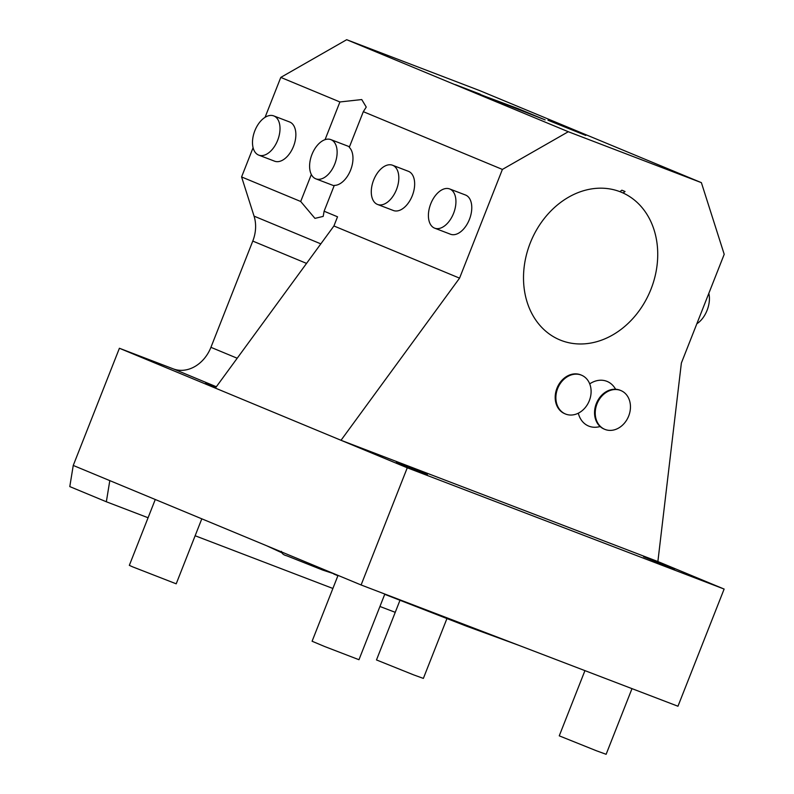 <?xml version="1.0" encoding="UTF-8"?>
<svg xmlns="http://www.w3.org/2000/svg" width="794" height="794" viewBox="0 0 794 794"><rect width="100%" height="100%" fill="white"/><g stroke="black" fill="none" stroke-linecap="round" stroke-linejoin="round"><path stroke-width="1.19" d="M407.262 467.795L724.128 589.059L677.967 706.233L361.101 584.97L407.262 467.795L341.013 440.283L657.879 561.547L724.128 589.059M643.587 556.743L674.533 569.179L643.587 556.743M396.424 462.158L427.38 474.594L396.424 462.158M361.101 584.97L73.246 465.443L119.408 348.258L341.013 440.283L459.567 278.148L502.394 169.43L568.296 131.725L701.38 182.65L724.207 254.308L681.371 363.037L657.879 561.547M109.8 480.618L106.346 501.768L69.793 486.593L73.246 465.443M395.243 612.333L379.939 606.477M332.885 588.463L195.135 535.751M148.081 517.748L106.346 501.768M621.841 190.193L625.047 191.543A82.08 66.319 112.6 0 0 621.841 190.193L619.925 191.672A79.986 64.622 112.6 0 0 530.591 242.14A79.986 64.622 112.6 0 0 559.949 339.941A79.986 64.622 112.6 0 0 649.839 291.964A79.986 64.622 112.6 0 0 623.052 192.982A79.986 64.622 112.6 0 0 621.285 192.217A79.986 64.622 112.6 0 0 619.925 191.672M615.648 389.249A25.19 25.19 0 0 0 613.653 386.38A24.157 19.522 112.6 0 0 589.714 383.879M578.31 413.198A24.157 19.522 112.6 0 0 596.721 427.172A25.19 25.19 0 0 0 600.155 426.557M325.054 139.675L339.911 101.96L361.746 99.558L366.252 107.071L363.315 111.676L502.394 169.43M339.911 101.96L280.788 77.405L346.69 39.7L479.774 90.635L701.38 182.65M568.296 131.725L346.69 39.7M253.088 147.724L241.584 176.943L300.698 201.487L314.95 218.37L323.198 216.395L324.111 211.214L334.284 185.389A20.991 12.367 -69.1 0 0 350.63 170.035A20.991 12.367 -69.1 0 0 349.271 147.327L363.315 111.676M300.698 201.487L311.337 174.491M311.943 154.483A20.991 12.367 -69.1 0 0 315.863 178.839A20.991 12.367 -69.1 0 0 334.79 163.971A20.991 12.367 110.9 0 0 330.87 139.625A20.991 12.367 110.9 0 0 311.943 154.483M459.567 278.148L333.917 225.972L337.529 216.792L324.111 211.214M377.547 204.455L393.387 210.509A20.991 12.367 -69.1 0 0 412.314 195.652A20.991 12.367 -69.1 0 0 408.394 171.305L392.554 165.241A20.991 12.367 110.9 0 1 396.474 189.587A20.991 12.367 -69.1 0 1 377.547 204.455A20.991 12.367 -69.1 0 1 373.627 180.099A20.991 12.367 110.9 0 1 392.554 165.241M434.665 228.166L450.506 234.23A20.991 12.367 -69.1 0 0 469.433 219.372A20.991 12.367 -69.1 0 0 465.512 195.016L449.672 188.952A20.991 12.367 110.9 0 1 453.592 213.308A20.991 12.367 -69.1 0 1 434.665 228.166A20.991 12.367 -69.1 0 1 430.745 203.82A20.991 12.367 110.9 0 1 449.672 188.952M333.917 225.972L215.353 388.107M216.335 386.757L173.271 368.873A33.586 27.135 112.6 0 0 210.926 347.325L252.78 241.078A33.586 27.135 -67.4 0 0 254.06 216.137L320.836 243.867M173.271 368.873L119.408 348.258M216.037 387.174L205.547 383.313L215.73 387.591M265.057 117.343L280.788 77.405M241.584 176.943L254.06 216.137M258.745 155.118L274.595 161.182A20.991 12.367 -69.1 0 0 293.522 146.324A20.991 12.367 -69.1 0 0 289.602 121.968L273.751 115.904A20.991 12.367 110.9 0 1 277.672 140.26A20.991 12.367 -69.1 0 1 258.745 155.118A20.991 12.367 -69.1 0 1 254.834 130.772A20.991 12.367 110.9 0 1 273.751 115.904M480.241 94.208L455.27 84.601L482.683 95.985L468.391 89.791L545.16 119.894L517.738 108.51L480.122 94.506M547.979 120.231L585.783 135.437L563.045 125.998L576.811 131.109L547.979 120.231M508.309 105.106L508.071 105.691M708.824 293.363A20.991 12.367 110.9 0 1 707.087 310.315A20.991 12.367 -69.1 0 1 696.854 323.744M620.898 390.569A20.991 16.962 -67.4 0 1 628.689 416.016A20.991 16.962 112.6 0 1 604.8 429.346A20.991 16.962 112.6 0 1 597.009 403.888A20.991 16.962 -67.4 0 1 620.898 390.569L620.213 390.281A20.991 16.962 -67.4 0 0 596.314 403.61A20.991 16.962 112.6 0 0 604.115 429.058A20.991 16.962 112.6 0 0 604.452 429.197M565.437 413.982A20.991 16.962 112.6 0 0 589.337 400.652A20.991 16.962 -67.4 0 0 581.545 375.205A20.991 16.962 -67.4 0 0 557.646 388.534A20.991 16.962 112.6 0 0 565.437 413.982L564.752 413.694A20.991 16.962 112.6 0 1 556.961 388.246A20.991 16.962 -67.4 0 1 580.861 374.917A20.991 16.962 -67.4 0 1 581.198 375.066M384.832 594.051L358.967 659.715L324.796 646.574L312.092 641.244L338.036 575.392M201.805 518.819L176.208 583.818L132.727 566.886L129.333 565.358L155.267 499.495M631.994 688.636L606.13 754.3L596.393 750.757L559.254 735.84L584.94 670.632M446.913 618.625L423.361 678.404L413.634 674.87L376.485 659.943L399.968 600.324M210.926 347.325L237.198 358.233M306.544 263.4L252.78 241.078M623.052 192.982L625.047 191.543M334.115 185.816L315.863 178.839M349.499 146.751L330.87 139.625M604.8 429.346L604.115 429.058M581.545 375.205L580.861 374.917M266.357 545.627L281.91 552.803M333.837 574.062L337.916 575.7M384.733 594.329L466.415 626.138L518.591 645.244M281.453 551.354C281.761 553.527 283.537 555.006 286.773 555.8L322.83 570.122L334.84 574.062"/></g></svg>
